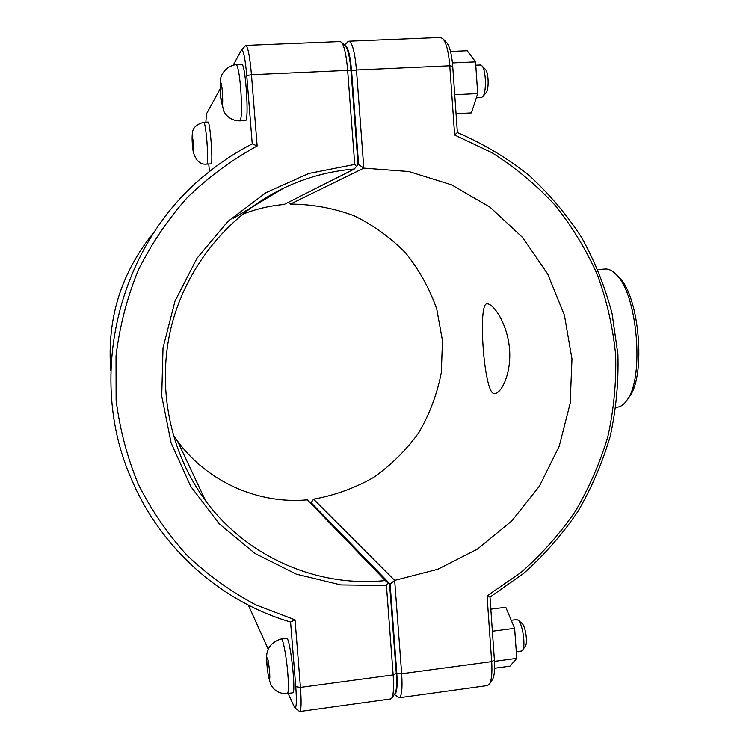 <?xml version="1.0" encoding="UTF-8"?>
<svg xmlns="http://www.w3.org/2000/svg" width="749" height="749" viewBox="0 0 749 749"><rect width="100%" height="100%" fill="white"/><g stroke="black" fill="none" stroke-linecap="round" stroke-linejoin="round"><path stroke-width="1.12" d="M394.367 694.482L399.077 697.796C401.726 696.589 402.588 688.574 401.661 673.754L394.667 580.391L313.578 499.171C334.915 495.332 354.97 488.058 373.742 477.356C391.381 464.886 406.464 449.887 418.991 432.342C429.776 413.682 437.219 393.777 441.32 372.637L442.472 340.617L436.751 309.094C429.654 288.749 419.374 270.146 405.902 253.274C390.819 237.789 373.517 225.271 353.987 215.712C333.567 208.138 312.37 204.252 290.397 204.074L363.808 168.113L356.468 69.975C354.829 51.971 352.292 42.375 348.865 41.195L440.534 37.45L443.146 38.948C446.47 43.442 448.688 52.374 449.774 65.772L454.643 135.007L492.112 152.777C515.49 167.617 536.518 185.143 555.196 205.376C572.33 226.9 586.476 250.203 597.627 275.286C606.952 301.098 612.963 327.659 615.659 354.97C616.418 382.402 613.834 409.534 607.907 436.349C600.118 462.685 589.248 487.693 575.298 511.37C559.709 534.018 541.583 554.41 520.901 572.554L487.056 595.886L489.986 597.112L523.72 573.36C544.308 554.981 562.359 534.374 577.854 511.558C591.719 487.721 602.524 462.582 610.248 436.124C616.137 409.207 618.693 381.981 617.916 354.446L612.102 313.737C605.145 287.092 595.006 261.701 581.683 237.573C566.665 214.439 548.942 193.532 528.504 174.863C506.727 157.711 483.021 143.602 457.377 132.536L452.724 66.287C451.778 54.593 449.831 46.766 446.891 42.805L446.301 42.197M281.287 638.925L286.577 638.251C290.032 636.107 296.52 693.771 292.672 692.844L287.344 693.565C288.571 692.675 288.73 686.047 287.822 673.697C286.502 656.686 282.963 638.073 281.287 638.925C273.039 641.472 268.236 646.359 266.887 653.615C266.148 657.762 266.925 674.549 271.007 684.961C274.574 691.158 280.014 694.023 287.344 693.565M516.286 651.77L521.444 651.078L522.69 650.048C525.835 645.554 522.54 623.664 518.224 620.238L516.735 619.573L511.249 620.284M521.875 623.29L522.147 623.524C525.405 626.127 527.867 642.455 525.498 645.844L525.302 646.134M492.374 631.229L514.629 628.336L505.772 607.27L490.829 609.162M494.48 661.358L516.754 658.352L514.629 628.336M494.602 668.258L509.947 666.17L516.754 658.352M241.73 64.395C245.569 62.738 249.38 122.124 245.372 120.589L239.905 120.87C241.721 118.585 241.993 107.856 240.71 88.691C239.371 73.72 237.873 65.697 236.207 64.639L241.73 64.395M475.774 65.172L480.455 64.966L481.991 65.828C486.054 69.9 486.672 92.221 482.88 96.574L481.41 97.576L476.317 97.829M485.97 92.867L486.223 92.558C489.088 89.262 488.629 72.616 485.567 69.545L485.305 69.264M456.057 113.698L471.439 112.893L477.693 93.588L454.727 94.72M452.433 62.907L475.549 61.867L477.693 93.588M450.514 51.447L467.217 50.726L475.549 61.867M203.85 122.274L207.997 122.059C210.132 120.851 213.353 164.93 211.068 163.844L206.939 164.078C207.904 162.486 207.894 154.762 206.883 140.896C205.853 129.371 204.842 123.164 203.85 122.274C197.633 123.903 193.925 126.778 192.746 130.906C191.753 135.728 191.913 142.703 193.214 151.832C195.882 160.866 200.46 164.949 206.939 164.078M173.085 434.776L177.56 441.17C207.379 481.935 258.33 504.377 307.38 499.845L389.583 584.145L387.86 582.788L386.428 585.475L393.159 674.905C393.974 686.889 393.543 694.585 391.867 697.984L390.725 698.957L299.666 711.55C301.267 710.473 301.529 702.422 300.443 687.404L295.04 619.854L255.83 604.883C230.87 591.607 207.979 575.148 187.166 555.486C167.842 534.206 151.598 510.565 138.443 484.594C127.264 457.583 119.821 429.439 116.114 400.153L116.02 355.972C119.597 326.498 126.965 298.008 138.125 270.492C151.326 243.921 167.72 219.616 187.287 197.577C208.409 177.148 231.703 159.94 257.15 145.952L251.458 74.713C249.82 56.428 247.919 46.653 245.756 45.399L241.59 49.968M394.779 693.892L395.107 693.443C396.596 690.428 396.989 683.687 396.277 673.211L389.583 584.145M387.86 582.788L385.276 580.55C317.876 587.675 247.179 557.406 205.535 500.697C169.611 452.078 156.485 386.503 171.399 326.264C186.604 266.11 229.091 214.298 283.731 188.093C306.294 177.41 329.813 171.053 354.286 169.021L284.086 204.477C269.715 205.732 255.774 209.037 242.255 214.401M294.919 707.88L299.666 711.55M245.756 45.399L340.205 41.541L341.628 42.375C344.39 46.298 346.403 55.632 347.648 70.378L354.736 164.424L308.953 173.422L265.932 192.69L227.939 221.395L197.062 258.143L175.013 301.051L163.02 347.845L161.718 396.024L171.137 443.015L190.677 486.335L219.195 523.766L255.053 553.502L296.332 574.165L340.861 584.922L386.428 585.475M354.286 169.021L358.059 164.537L351.028 70.883C349.933 58.01 348.163 49.837 345.71 46.363L345.28 45.942M354.736 164.424L356.561 166.578M307.38 499.845L385.276 580.55M110.805 370.586C106.723 318.372 121.301 272.046 154.528 231.61M295.04 619.854L290.575 622.044L295.761 686.739C296.81 701.626 296.445 708.61 294.666 707.683L288.112 693.462M257.15 145.952L252.235 143.836C236.394 151.991 221.489 161.737 207.529 173.075C118.979 242.901 85.817 375.474 131.141 478.433C160.398 548.315 220.983 601.644 290.575 622.044M209.392 171.577L208.765 163.975M205.863 122.171L206.452 113.904L220.112 88.981M233.239 65.041L241.356 50.239C243.294 49.125 245.101 57.579 246.758 75.593L252.235 143.836M268.142 649.083L248.368 605.136M344.933 45.605C347.92 46.56 350.139 54.977 351.581 70.855L358.612 164.499L363.808 168.113L408.86 171.53L451.656 184.872L490.164 207.295L522.671 237.555L547.762 274.115L564.409 315.207L571.974 358.921L570.186 403.29L559.175 446.348L539.42 486.167L511.764 520.967L477.385 549.129L437.772 569.296L394.667 580.391L390.117 584.08L396.801 673.145C397.625 686.29 396.867 693.331 394.526 694.248M310.938 502.916L313.578 499.171M493.46 393.431C483.751 390.482 477.825 303.055 486.878 303.851C493.151 303.186 506.736 322.491 509.348 347.077C511.988 371.214 502.204 393.085 494.808 393.525L493.46 393.431M487.056 595.886L491.681 661.629C492.355 672.471 491.672 679.858 489.631 683.809L487.524 685.569L399.077 697.796M290.397 204.074L288.253 202.38M348.865 41.195L344.512 45.193M310.901 502.429L390.117 584.08M454.643 135.007L457.377 132.536M492.14 680.073L492.57 679.437C494.377 675.963 494.986 669.484 494.396 660.009L489.986 597.112M358.612 164.499L357.769 164.93M597.955 269.584L605.295 269.022C609.031 268.854 612.813 270.838 616.633 274.967C637.24 294.544 644.44 376.494 627.55 399.367C624.432 404.217 620.977 406.829 617.167 407.222L615.912 407.344M628.383 398.178L629.872 396.062C645.975 374.2 639.159 296.538 619.489 277.813L617.653 275.988M269.125 678.772C269.855 680.008 269.996 677.499 269.556 671.244C268.367 660.15 267.44 655.974 266.766 658.717C266.878 666.376 267.665 673.061 269.125 678.772M220.543 82.512C221.161 82.128 221.779 85.292 222.397 92.015C223.024 103.325 222.706 106.873 221.442 102.65C220.346 97.098 219.747 83.804 220.543 82.512M192.24 135.588L193.457 142.993C193.982 151.345 193.851 153.817 193.045 150.418C192.193 143.649 191.922 138.705 192.24 135.588M396.277 673.211L393.159 674.905L300.443 687.404L295.761 686.739M246.758 75.593L251.458 74.713L347.648 70.378L351.028 70.883M396.801 673.145L401.661 673.754L491.681 661.629L494.396 660.009M351.581 70.855L356.468 69.975L449.774 65.772L452.724 66.287M344.68 45.361L347.779 41.766M522.147 623.524L518.224 620.238M525.498 645.844L522.69 650.048M485.567 69.545L481.991 65.828M486.223 92.558L482.88 96.574M236.207 64.639C228.089 65.5 221.835 72.185 220.618 78.598C220.066 82.287 220.028 88.045 220.515 95.863L223.605 110.946C227.013 117.434 232.443 120.739 239.905 120.87M395.107 693.443L391.867 697.984M345.71 46.363L341.628 42.375M233.304 218.324L283.731 188.093M177.56 441.17L205.535 500.697M492.57 679.437L489.631 683.809M446.891 42.805L443.146 38.948M619.489 277.813L616.633 274.967M629.872 396.062L627.55 399.367"/></g></svg>
